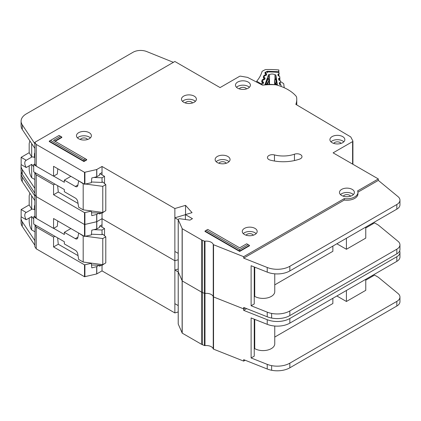 <?xml version="1.0" encoding="UTF-8"?>
<svg xmlns="http://www.w3.org/2000/svg" width="421" height="421" viewBox="0 0 421 421"><rect width="100%" height="100%" fill="white"/><g stroke="black" fill="none" stroke-linecap="round" stroke-linejoin="round"><path stroke-width="0.63" d="M34.864 231.708L31.691 229.961L31.065 228.908C29.928 226.661 29.296 224.125 29.181 221.293L29.181 218.025M34.864 209.453L34.454 209.69L34.454 206.358A3.373 1.947 60 0 1 34.864 205.043M100.014 225.935L104.534 228.545L104.534 235.723M104.534 263.641L102.024 265.377L91.525 264.956M34.864 216.126L33.701 216.799L33.701 224.051L64.345 241.743L64.345 243.917L75.338 250.263A3.552 2.052 60 0 1 77.801 254.031L78.632 259.415L83.184 262.046L83.184 235.939L78.885 233.166M26.223 219.73A5.862 3.384 60 0 1 25.997 212.594A5.862 3.384 60 0 1 26.223 212.479L31.749 209.29L29.181 204.906L21.139 209.547L21.139 216.799L26.223 219.73L31.749 216.541A5.862 3.384 -120 0 0 33.701 218.746M34.454 209.69A5.862 3.384 -120 0 0 31.749 209.29M72.575 252.479A2.842 1.642 60 0 0 72.291 252.3L71.738 251.995M85.705 236.276L102.777 238.549L105.792 236.812L102.777 234.202L102.024 234.634L102.024 229.992L104.534 228.545M102.024 264.556L102.024 270.892L174.868 312.945L178.209 311.95M93.888 229.666L102.024 229.992M70.881 228.54L64.345 232.313L75.338 238.66A3.552 2.052 60 0 0 77.111 238.839A3.552 2.052 60 0 0 77.801 237.739L78.632 233.313M33.701 216.799L36.117 218.194M53.667 228.329L64.345 234.492L64.345 232.313M29.181 204.906L29.181 195.77L29.728 193.649L30.296 193.728M21.139 209.547L26.223 212.479M31.691 229.961L31.691 216.573M83.184 262.046L102.777 264.656L105.792 262.915L105.792 236.812M91.441 234.208L102.024 234.634M83.184 235.939L83.837 236.028M31.691 209.258L31.691 195.828M102.777 264.656L102.777 238.549M178.23 323.849A0.71 0.41 0 0 0 178.209 323.949A0.71 0.41 0 0 0 178.23 324.049L182.219 333.143L201.533 344.294A7.104 4.099 0 0 0 202.533 344.773L204.453 345.536A0.71 0.41 0 0 0 204.985 345.599A7.104 4.099 180 0 1 213.247 348.883A0.71 0.41 0 0 0 213.442 349.098A0.71 0.41 0 0 0 213.542 349.146L243.675 361.102L243.675 359.65L267.224 369.001A17.761 10.257 180 0 0 271.634 370.269A17.761 10.257 180 0 0 289.843 367.801L396.829 306.03A10.657 6.152 180 0 0 399.95 301.683L399.95 297.042A10.657 6.152 0 0 0 398.024 293.511L378.326 277.271L374.558 275.092L365.765 280.17M178.23 271.64A0.71 0.41 0 0 0 178.209 271.74A0.71 0.41 0 0 0 178.23 271.84L182.219 280.933L201.533 292.085A7.104 4.099 0 0 0 202.533 292.563L204.453 293.326A0.71 0.41 0 0 0 204.985 293.395A7.104 4.099 180 0 1 213.247 296.673A0.71 0.41 0 0 0 213.442 296.889A0.71 0.41 0 0 0 213.542 296.937L243.675 308.893L245.159 308.035L243.675 308.893L243.675 307.446L267.224 316.792A17.761 10.257 180 0 0 271.634 318.065A17.761 10.257 180 0 0 289.843 315.592L396.829 253.826A10.657 6.152 180 0 0 399.95 249.474L399.95 244.833A10.657 6.152 0 0 0 398.024 241.301L378.326 225.061L374.558 222.888L365.765 227.961M21.25 172.021A17.761 10.257 0 0 0 21.097 173.357A17.761 10.257 0 0 0 22.276 177.03L34.864 195.965L34.864 194.518L36.238 196.623L84.521 224.53L96.683 221.746L102.024 218.683L174.868 260.736L178.209 259.746L174.868 260.736L174.868 208.532L185.54 205.353L192.05 212.647L185.414 214.621L192.45 218.683L189.939 220.13L179.772 218.736A0.71 0.41 0 0 0 179.109 218.841L178.415 219.241A0.71 0.41 0 0 0 178.209 219.53A0.71 0.41 0 0 0 178.23 219.63L182.219 228.729L201.533 239.881A7.104 4.099 0 0 0 202.533 240.359L204.453 241.122A0.71 0.41 0 0 0 204.985 241.186A7.104 4.099 180 0 1 213.247 244.464A0.71 0.41 0 0 0 213.442 244.68A0.71 0.41 0 0 0 213.542 244.727L243.675 256.689L344.278 198.601A11.014 6.357 0 0 0 357.939 192.434A11.014 6.357 0 0 0 357.613 190.902L378.326 178.946L333.111 152.844L352.598 141.593A1.068 0.616 0 0 0 352.909 141.156A1.068 0.616 0 0 0 352.866 140.977L350.84 137.088A1.068 0.616 0 0 0 350.588 136.836L295.837 104.361A40.142 23.176 0 0 0 296.763 99.403A40.142 23.176 0 0 0 296.621 97.446A7.104 4.099 0 0 0 295.874 95.93A42.626 24.613 0 0 0 277.207 85.153A7.104 4.099 0 0 0 274.587 84.721A40.142 23.176 0 0 0 262.551 85.184L247.732 77.469A1.068 0.616 0 0 0 247.327 77.338L240.623 76.18A1.068 0.616 0 0 0 239.565 76.333L220.078 87.584L174.862 61.482L34.864 142.309L36.238 144.419L84.521 172.326L96.683 169.537L102.024 166.474L174.868 208.532M246.648 308.625L243.675 310.345L267.224 319.692A17.761 10.257 0 0 0 289.843 318.492L396.829 256.726A10.657 6.152 0 0 0 399.95 252.374L399.95 257.015A10.657 6.152 180 0 1 396.829 261.367L289.843 323.133A17.761 10.257 180 0 1 267.224 324.333L251.116 317.939L251.116 357.966L267.224 364.36A17.761 10.257 0 0 0 271.634 365.633A17.761 10.257 0 0 0 289.843 363.16L396.829 301.389A10.657 6.152 0 0 0 399.95 297.042M254.242 319.181L254.242 356.161L251.116 357.966M365.765 279.302L365.765 290.322L346.425 301.489L346.425 290.469M336.879 295.979L346.425 301.489M332.858 298.3L332.858 303.52L274.755 337.068M274.755 326.033L274.755 343.836A11.725 6.768 180 0 1 267.519 350.088A11.725 6.768 180 0 1 254.742 348.62L254.242 348.909M254.742 319.381L254.742 348.62M101.082 265.341L99.535 266.235L99.535 265.277M57.619 237.86L58.287 244.227L53.562 246.953L84.521 264.846L91.373 263.335L91.783 267.877L96.683 266.646L99.051 265.262M21.176 216.82A17.761 10.257 0 0 0 21.05 218.052A17.761 10.257 0 0 0 22.229 221.725L34.864 240.633L34.864 246.722L36.238 248.832L84.521 276.739L96.683 273.95L102.024 270.892M102.024 227.093L102.024 224.772L99.535 226.209L99.535 227.366L96.798 228.95L91.783 230.171L91.378 234.913L84.521 236.423L53.562 218.531L53.562 228.392L36.238 218.378L34.864 216.268L34.864 200.606L22.276 181.672A17.761 10.257 180 0 1 21.097 177.999L21.097 173.357M34.864 240.633L35.08 224.846M57.803 220.978L57.314 226.224L53.562 228.392M58.287 244.227L78.048 255.636M90.936 263.078L91.373 263.335M54.925 236.302L53.562 237.091L53.562 246.953M53.562 237.091L36.238 227.077L34.864 224.972M36.238 248.832L36.238 227.077M36.238 218.378L36.238 174.873L34.864 172.763L34.817 193.092L22.229 174.157A17.761 10.257 180 0 1 21.05 170.484L21.05 165.842A17.761 10.257 0 0 0 22.229 169.516L34.864 188.424M243.675 361.102L245.159 360.244M372.296 275.529L373.048 275.965M102.024 224.772L102.024 213.173L91.525 212.747M174.868 312.945L174.868 260.736L102.024 218.683L96.798 221.699L96.798 214.389L99.051 213.052M178.209 269.024L174.868 270.019L174.868 303.662L178.209 305.593M243.675 310.345L243.675 308.893L213.542 296.937L213.542 244.727M399.95 252.374A10.657 6.152 0 0 0 399.65 250.921M34.864 245.275L22.229 226.366A17.761 10.257 180 0 1 21.05 222.693L21.05 218.052M34.822 240.659L34.817 245.301L34.822 240.659M178.209 271.95L174.868 270.019M194.207 96.141A7.462 4.305 0 0 0 186.077 95.204A7.462 4.305 0 0 0 181.472 99.188A7.462 4.305 0 0 0 183.656 102.229A7.462 4.305 0 0 0 191.787 103.166A7.462 4.305 0 0 0 196.391 99.188A7.462 4.305 0 0 0 194.207 96.141M182.493 101.361A7.462 4.305 180 0 1 194.207 100.493A7.462 4.305 180 0 1 195.37 101.361M89.21 132.683A7.462 4.305 0 0 0 81.079 131.752A7.462 4.305 0 0 0 76.475 135.73A7.462 4.305 0 0 0 78.664 138.777A7.462 4.305 0 0 0 86.789 139.709A7.462 4.305 0 0 0 91.394 135.73A7.462 4.305 0 0 0 89.21 132.683M77.496 137.904A7.462 4.305 180 0 1 89.21 137.035A7.462 4.305 180 0 1 90.373 137.904M227.866 156.47A7.462 4.305 0 0 0 219.736 155.533A7.462 4.305 0 0 0 215.131 159.512A7.462 4.305 0 0 0 217.315 162.559A7.462 4.305 0 0 0 225.445 163.49A7.462 4.305 0 0 0 230.05 159.512A7.462 4.305 0 0 0 227.866 156.47M216.152 161.69A7.462 4.305 180 0 1 227.866 160.817A7.462 4.305 180 0 1 229.029 161.69M342.657 136.599A7.462 4.305 0 0 0 334.527 135.667A7.462 4.305 0 0 0 329.922 139.646A7.462 4.305 0 0 0 332.106 142.693A7.462 4.305 0 0 0 340.236 143.624A7.462 4.305 0 0 0 344.841 139.646A7.462 4.305 0 0 0 342.657 136.599M330.943 141.819A7.462 4.305 180 0 1 342.657 140.951A7.462 4.305 180 0 1 343.82 141.819M248.211 82.074A7.462 4.305 0 0 0 240.081 81.137A7.462 4.305 0 0 0 235.476 85.116A7.462 4.305 0 0 0 237.66 88.163A7.462 4.305 0 0 0 245.79 89.099A7.462 4.305 0 0 0 250.395 85.116A7.462 4.305 0 0 0 248.211 82.074M236.497 87.294A7.462 4.305 180 0 1 248.211 86.421A7.462 4.305 180 0 1 249.374 87.294M254.994 228.398A7.462 4.305 0 0 0 246.864 227.466A7.462 4.305 0 0 0 242.259 231.445A7.462 4.305 0 0 0 244.443 234.486A7.462 4.305 0 0 0 252.574 235.423A7.462 4.305 0 0 0 257.178 231.445A7.462 4.305 0 0 0 254.994 228.398M243.28 233.618A7.462 4.305 180 0 1 254.994 232.75A7.462 4.305 180 0 1 256.157 233.618M352.203 189.387A7.462 4.305 0 0 0 344.073 188.455A7.462 4.305 0 0 0 339.468 192.434A7.462 4.305 0 0 0 341.652 195.476A7.462 4.305 0 0 0 349.783 196.412A7.462 4.305 0 0 0 354.387 192.434A7.462 4.305 0 0 0 352.203 189.387M340.489 194.607A7.462 4.305 180 0 1 352.203 193.739A7.462 4.305 180 0 1 353.366 194.607M268.914 159.575A4.973 2.873 0 0 0 270.414 160.169A31.617 18.25 0 0 0 299.589 159.117A4.973 2.873 0 0 0 301.989 156.659A4.973 2.873 0 0 0 299.463 154.154A4.973 2.873 0 0 0 294.447 154.197A21.671 12.509 180 0 1 274.45 154.923A4.973 2.873 0 0 0 267.456 157.543A4.973 2.873 0 0 0 268.914 159.575M178.209 323.949L178.209 271.74A0.71 0.41 0 0 0 178.23 271.84L182.219 280.933L201.533 292.085A7.104 4.099 0 0 0 202.533 292.563L204.453 293.326A0.71 0.41 0 0 0 204.985 293.395A7.104 4.099 180 0 1 213.247 296.673A0.71 0.41 0 0 0 213.442 296.889A0.71 0.41 0 0 0 213.542 296.937L213.542 349.146M185.335 102.961A3.731 2.152 180 0 1 191.566 102.014A3.731 2.152 180 0 1 192.523 102.961M343.331 196.207A3.731 2.152 180 0 1 349.562 195.26A3.731 2.152 180 0 1 350.519 196.207M246.122 235.218A3.731 2.152 180 0 1 252.353 234.271A3.731 2.152 180 0 1 253.31 235.218M239.344 88.894A3.731 2.152 180 0 1 245.575 87.947A3.731 2.152 180 0 1 246.527 88.894M333.785 143.419A3.731 2.152 180 0 1 340.021 142.472A3.731 2.152 180 0 1 340.973 143.419M218.994 163.285A3.731 2.152 180 0 1 225.23 162.343A3.731 2.152 180 0 1 226.182 163.285M80.343 139.504A3.731 2.152 180 0 1 86.573 138.556A3.731 2.152 180 0 1 87.531 139.504M83.937 161.543L86.7 159.948L86.7 159.527L83.937 161.122L83.937 161.543L49.273 141.53L49.273 141.109L83.937 161.122L83.937 159.648L85.426 158.791L53.525 140.372L60.556 136.309L59.072 135.451L50.552 140.372L83.937 159.648M55.167 141.319L61.834 137.472L61.834 137.046L54.798 141.109M239.67 249.558L248.19 244.638L246.706 243.78L239.67 247.843L207.774 229.424L206.285 230.282L239.67 249.558L239.67 251.032L205.006 231.018L205.006 231.445L239.67 251.458L249.469 245.801L249.469 245.375L239.67 251.032L239.67 251.458M357.939 192.434L357.939 193.881A11.014 6.357 180 0 1 344.278 200.054L243.675 258.136L267.224 267.482A17.761 10.257 0 0 0 289.843 266.282L396.829 204.517A10.657 6.152 0 0 0 399.95 200.164L399.95 204.806A10.657 6.152 180 0 1 396.829 209.158L289.843 270.924A17.761 10.257 180 0 1 267.224 272.124L251.116 265.73L251.116 305.757L267.224 312.15A17.761 10.257 0 0 0 271.634 313.424A17.761 10.257 0 0 0 289.843 310.951L396.829 249.185A10.657 6.152 0 0 0 399.95 244.833M254.242 266.972L254.242 303.951L251.116 305.757M365.765 227.093L365.765 238.112L346.425 249.279L346.425 238.26M336.879 243.77L346.425 249.279M332.858 246.09L332.858 251.311L274.755 284.859M274.755 273.824L274.755 291.627A11.725 6.768 180 0 1 267.519 297.879A11.725 6.768 180 0 1 254.742 296.41L254.242 296.7M254.742 267.172L254.742 296.41M101.082 213.137L99.535 214.026L99.535 213.073M102.024 174.889L102.024 172.568L99.535 173.999L99.535 175.162L96.798 176.741L91.783 177.967L91.378 182.703L84.521 184.214L53.562 166.321L53.562 176.183L36.238 166.169L34.864 164.064L34.864 148.397L22.276 129.468A17.761 10.257 180 0 1 21.097 125.79L21.097 121.148A17.761 10.257 0 0 0 22.276 124.826L34.864 143.761L34.864 142.309M57.803 168.774L57.314 174.015L53.562 176.183M57.619 185.65L58.287 192.018L78.048 203.432M58.287 192.018L53.562 194.744L84.521 212.642L91.373 211.126L91.783 215.673L96.798 214.389M90.936 210.868L91.373 211.126M54.925 184.098L53.562 184.882L53.562 194.744M53.562 184.882L36.238 174.873M34.864 193.065L34.864 194.518L36.238 196.623L84.521 224.53L96.798 221.699L96.798 228.95M36.238 166.169L36.238 144.419M399.95 200.164A10.657 6.152 0 0 0 398.024 196.639L378.326 180.393L378.326 178.946M378.326 180.393L357.929 192.171M372.296 223.319L373.048 223.756M102.024 172.563L102.024 166.474M185.414 214.673L174.868 217.81L174.868 251.458L178.209 253.384M185.54 214.584L185.54 205.353M185.414 219.509L185.414 214.621M243.675 258.136L243.675 256.689M344.278 200.054L344.278 198.601M173.389 62.334L146.729 51.557A10.657 6.152 0 0 0 133.083 52.246L26.302 113.902A17.761 10.257 0 0 0 21.097 121.148M21.176 164.611A17.761 10.257 0 0 0 21.05 165.842M34.817 188.45L34.817 193.092L34.822 188.45M178.209 219.741L174.868 217.81M205.006 231.018L206.285 230.282M248.19 244.638L249.469 245.375M61.834 137.046L60.556 136.309M50.552 140.372L49.273 141.109M86.7 159.527L85.426 158.791M34.864 179.504L31.691 177.757L31.065 176.699C29.928 174.457 29.296 171.915 29.181 169.084L29.181 165.816M34.864 157.244L34.454 157.486L34.454 154.149A3.373 1.947 60 0 1 34.864 152.839M100.014 173.726L104.534 176.336L104.534 183.514M104.534 211.431L102.024 213.173L102.024 212.347M34.864 163.916L33.701 164.59L33.701 171.842L64.345 189.534L64.345 191.708L75.338 198.054A3.552 2.052 60 0 1 77.801 201.822L78.632 207.211L83.184 209.837L83.184 183.735L78.885 180.956M26.223 167.526A5.862 3.384 60 0 1 25.997 160.385A5.862 3.384 60 0 1 26.223 160.275L31.749 157.08L29.181 152.697L21.139 157.338L21.139 164.59L26.223 167.526L31.749 164.332A5.862 3.384 -120 0 0 33.701 166.542M34.454 157.486A5.862 3.384 -120 0 0 31.749 157.08M72.575 200.27A2.842 1.642 60 0 0 72.291 200.091L71.738 199.786M85.705 184.066L102.777 186.345L105.792 184.603L102.777 181.993L102.024 182.43L102.024 177.788L104.534 176.336M93.888 177.457L102.024 177.788M70.881 176.331L64.345 180.109L75.338 186.456A3.552 2.052 60 0 0 77.111 186.629A3.552 2.052 60 0 0 77.801 185.529L78.632 181.104M33.701 164.59L36.117 165.985M53.667 176.12L64.345 182.282L64.345 180.109M29.181 152.697L29.181 143.561L29.728 141.44L30.296 141.524M21.139 157.338L26.223 160.275M31.691 177.757L31.691 164.369M83.184 209.837L102.777 212.447L105.792 210.705L105.792 184.603M91.441 182.004L102.024 182.43M83.184 183.735L83.837 183.819M31.691 157.049L31.691 143.624M102.777 212.447L102.777 186.345M281.196 86.431L281.196 86.484A1.068 0.616 0 0 0 281.196 86.468A1.068 0.616 0 0 0 281.196 86.431A1.068 0.616 0 0 0 281.191 86.379L280.991 85.084A0.71 0.41 180 0 0 280.607 84.753L279.818 84.521A0.71 0.41 180 0 1 279.428 84.195L279.249 83.011A0.71 0.41 180 0 1 279.244 82.974A0.71 0.41 180 0 1 279.528 82.648L280.233 82.337L280.233 84.647M269.514 84.395L269.514 74.633A3.642 2.1 180 0 1 274.955 74.822L274.955 79.211M265.809 73.775L265.809 73.301L266.446 73.654A0.71 0.41 180 0 1 266.661 73.949A0.71 0.41 180 0 1 266.661 73.975A0.71 0.41 180 0 1 266.646 74.033L266.219 75.196A0.71 0.41 180 0 1 265.767 75.496L264.93 75.669A0.71 0.41 180 0 0 264.477 75.969L264.051 77.127A0.71 0.41 180 0 0 264.035 77.211A0.71 0.41 180 0 0 264.262 77.511L264.893 77.859A0.71 0.41 180 0 1 265.119 78.159A0.71 0.41 180 0 1 265.114 78.18A0.71 0.41 180 0 1 265.098 78.243L264.662 79.401A0.71 0.41 180 0 1 264.214 79.701L263.372 79.885A0.71 0.41 180 0 0 262.925 80.179L262.499 81.342A0.71 0.41 180 0 0 262.483 81.427A0.71 0.41 180 0 0 262.699 81.727L263.341 82.079A0.71 0.41 180 0 1 263.557 82.374A0.71 0.41 180 0 1 263.551 82.4A0.71 0.41 180 0 1 263.541 82.458L263.109 83.621A0.71 0.41 180 0 1 262.662 83.921L261.825 84.095A0.71 0.41 180 0 0 261.373 84.395L261.32 84.542M274.955 74.822A50.441 29.123 180 0 1 275.86 74.885L277.413 84.984A33.533 19.361 0 0 0 264.951 84.547L268.603 74.633A50.441 29.123 180 0 1 269.514 74.633M278.865 80.064L278.865 78.348A0.71 0.41 180 0 0 278.576 78.68A0.71 0.41 180 0 0 278.581 78.716L278.776 79.895A0.71 0.41 180 0 0 279.155 80.222L279.954 80.464A0.71 0.41 180 0 1 280.333 80.79L280.518 81.974A0.71 0.41 180 0 1 280.518 82.011A0.71 0.41 180 0 1 280.233 82.337M278.865 78.348L279.57 78.048L279.57 80.348M278.207 75.785L278.207 74.064A0.71 0.41 180 0 0 277.923 74.396A0.71 0.41 180 0 0 277.928 74.433L278.113 75.612A0.71 0.41 180 0 0 278.497 75.938L279.291 76.175A0.71 0.41 180 0 1 279.676 76.501L279.854 77.68A0.71 0.41 180 0 1 279.86 77.717A0.71 0.41 180 0 1 279.57 78.048M278.207 74.064L278.918 73.759L278.918 76.064M265.809 73.301A0.71 0.41 180 0 1 265.588 73.001A0.71 0.41 180 0 1 265.604 72.917L265.651 72.791A1.779 1.026 180 0 1 267.33 71.98A55.062 31.791 0 0 1 277.681 72.344A1.779 1.026 180 0 1 279.176 73.27L279.197 73.396A0.71 0.41 180 0 1 279.197 73.433A0.71 0.41 180 0 1 278.918 73.759M269.019 79.495A0.71 0.41 180 0 1 269.082 79.664A0.71 0.41 180 0 1 269.082 79.69A0.71 0.41 180 0 1 269.066 79.753L267.982 78.864L268.603 78.859L268.603 74.633M265.688 84.5L265.951 82.411L267.382 78.527L267.645 78.69M276.265 78.99L277.097 84.942M275.86 74.885L275.86 78.78M265.688 83.995L267.288 83.658L266.735 82.248L267.74 83.358L269.066 79.753L269.066 84.395L268.851 79.227M276.986 82.8L276.239 82.579L275.581 83.947L277.097 84.395M274.945 79.348L276.376 78.843M274.639 79.837A0.71 0.41 0 0 0 274.629 79.911L274.629 84.653L274.629 79.948L275.708 79.132L276.239 82.579L275.197 83.616L275.197 84.705M284.322 87.784A60.387 34.864 180 0 1 283.807 84.111A1.779 1.026 180 0 0 283.396 83.484L281.349 82.063A1.779 1.026 180 0 0 280.481 81.737M256.726 82.148L256.726 81.232L261.131 83.874L261.131 84.442M263.378 83.274L262.294 82.384L261.651 84.042A1.068 0.616 180 0 1 261.131 83.874M266.64 74.87L265.362 73.864L264.877 72.912L265.083 72.386L267.43 71.26L278.639 71.712L278.844 69.96A59.324 34.248 0 0 0 266.009 69.554A1.779 1.026 180 0 0 264.904 69.818L262.546 71.065A1.779 1.026 180 0 0 261.988 71.654A60.387 34.864 180 0 1 256.778 81.158A1.779 1.026 0 0 0 256.726 81.232M278.844 69.96L278.844 72.754M278.581 72.586L278.639 71.712M265.556 75.538L265.188 74.927L265.556 73.975L266.435 74.354M265.009 79.074L263.73 78.069L263.246 77.117L263.788 75.722L264.93 74.98L265.956 75.433M263.935 79.758L263.557 79.127L263.925 78.18L264.804 78.559M263.393 83.184L262.92 82.384L262.104 82.274L261.615 81.316L262.157 79.927L263.299 79.18L264.346 79.664M262.104 82.274A1.068 0.61 -60.3 0 1 262.63 82.216L263.172 82.763M34.864 206.116L34.454 206.358M75.338 238.66L77.906 237.176M213.247 348.883L213.247 244.464M96.798 273.908L96.798 266.598M84.91 276.781L84.91 264.893M96.683 273.95L96.683 266.646M84.521 236.423L84.521 212.642M84.91 236.465L84.91 212.684M96.683 228.992L96.683 214.436M34.864 200.606L34.864 195.965M84.521 276.739L84.521 264.846M178.23 324.049L178.23 219.63M182.125 333.048L182.125 228.635M182.219 333.143L182.219 228.729M201.533 344.294L201.533 239.881M202.533 344.773L202.533 240.359M204.453 345.536L204.453 241.122M204.985 345.599L204.985 241.186M267.224 364.36L267.224 369.001M267.224 324.333L267.224 319.692M22.276 181.672L22.276 177.03M396.829 261.367L396.829 256.726M289.843 323.133L289.843 318.492M271.634 365.633L271.634 370.269M289.843 363.16L289.843 367.801M396.829 301.389L396.829 306.03M22.229 221.725L22.229 226.366M84.521 184.214L84.521 172.326M84.91 184.261L84.91 172.368M96.683 176.788L96.683 169.537M352.598 164.09L352.598 141.593M352.866 164.248L352.866 141.33M34.864 148.397L34.864 143.761M96.798 176.741L96.798 169.489M267.224 312.15L267.224 316.792M267.224 272.124L267.224 267.482M22.276 129.468L22.276 124.826M396.829 209.158L396.829 204.517M289.843 270.924L289.843 266.282M271.634 313.424L271.634 318.065M289.843 310.951L289.843 315.592M396.829 249.185L396.829 253.826M22.229 169.516L22.229 174.157M274.45 161.022L274.45 154.923M294.447 160.559L294.447 154.197M34.864 153.912L34.454 154.149M75.338 186.456L77.906 184.972M266.446 73.654L266.446 74.196M263.341 82.869L263.341 82.079M264.893 77.859L264.893 78.511M267.382 78.527L267.982 78.864L266.735 82.248L265.951 82.411M267.74 84.41L267.74 83.358A0.71 0.41 0 0 1 267.288 83.658L267.288 84.426M275.581 84.747L275.581 83.947A0.71 0.41 180 0 1 275.197 83.616L274.629 79.948A0.71 0.41 0 0 1 274.629 79.911L275.181 79.074L276.302 78.585M279.528 82.648L279.528 84.368M262.699 82.258L262.699 81.727M279.854 77.753L279.854 80.432L279.86 77.717M263.73 78.069A1.068 0.61 -60.3 0 1 264.262 78.011L264.262 77.511M280.518 84.389L280.597 84.753M278.507 71.696L278.37 72.496M267.43 71.26L267.467 72.749M265.083 72.386A1.068 0.847 21.2 0 1 265.725 72.649M264.877 72.912A1.068 0.847 21.2 0 1 265.809 73.512M265.362 73.864A1.068 0.61 -60.3 0 1 265.888 73.812A1.068 0.61 -60.3 0 1 266.004 73.917M264.93 74.98A1.068 0.289 78.5 0 1 265.172 75.617M263.788 75.722A1.068 0.847 21.2 0 1 264.462 76.017M263.246 77.117A1.068 0.847 21.2 0 1 264.262 77.922M265.025 78.985L264.262 78.011A1.068 0.61 -60.3 0 1 264.377 78.117M263.299 79.18A1.068 0.289 78.5 0 1 263.551 79.843M262.157 79.927A1.068 0.847 21.2 0 1 262.893 80.274M261.615 81.316A1.068 0.847 21.2 0 1 262.651 82.227M29.728 193.649L30.102 193.439M296.763 104.913L296.763 99.403M352.909 164.274L352.909 141.156M178.209 271.74L178.209 219.53M29.728 141.44L30.102 141.23M268.603 78.859L267.567 78.28M264.035 77.522L264.035 77.211M266.656 74.78L265.825 73.764"/></g></svg>
